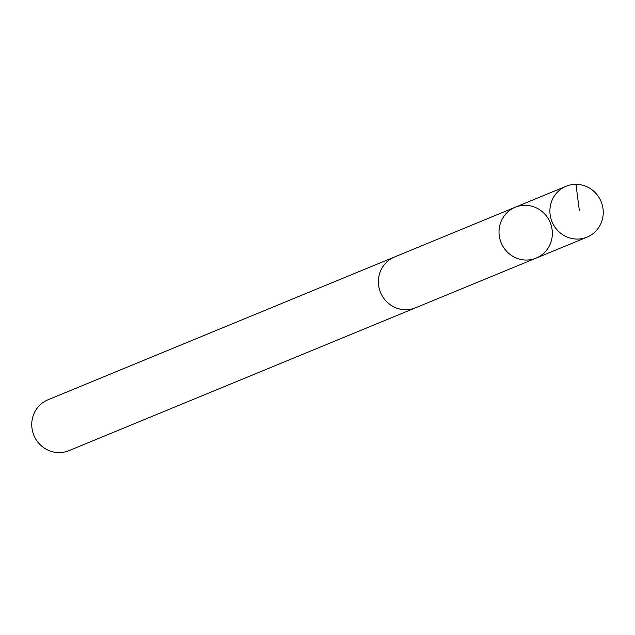 <?xml version="1.0" encoding="UTF-8"?>
<svg xmlns="http://www.w3.org/2000/svg" width="635" height="635" viewBox="0 0 635 635"><rect width="100%" height="100%" fill="white"/><g stroke="black" fill="none" stroke-linecap="round" stroke-linejoin="round"><path stroke-width="0.95" d="M416.322 307.475A27.503 26.535 -112.4 0 1 415.544 307.816A27.495 26.519 -112.4 0 1 378.404 282.075A27.495 26.519 -112.4 0 1 394.589 256.961L515.199 207.248A27.503 26.527 67.6 0 0 501.15 242.784A27.503 26.527 67.6 0 0 536.154 258.112A27.503 26.527 67.6 0 0 552.347 232.981A27.503 26.527 67.6 0 0 515.199 207.248A27.503 26.527 67.6 0 0 501.15 242.784A27.503 26.527 67.6 0 0 536.154 258.112L587.058 237.133A27.503 26.535 -112.4 0 1 549.902 211.399A27.503 26.535 -112.4 0 1 566.095 186.269A27.503 26.535 -112.4 0 1 603.25 212.011A27.503 26.535 -112.4 0 1 587.058 237.133M536.154 258.112L415.536 307.8A27.503 26.535 -112.4 0 1 378.397 282.075A27.503 26.535 -112.4 0 1 394.589 256.953A27.503 26.535 -112.4 0 1 395.375 256.643M415.544 307.816L68.905 450.667A27.503 26.535 -112.4 0 1 31.75 424.926A27.503 26.535 -112.4 0 1 47.942 399.804L394.589 256.953M579.358 210.558L575.953 184.333M515.199 207.248L566.095 186.269"/></g></svg>

